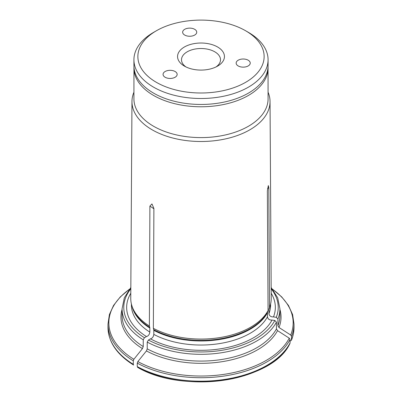 <?xml version="1.0" encoding="UTF-8"?>
<svg xmlns="http://www.w3.org/2000/svg" width="402" height="402" viewBox="0 0 402 402"><rect width="100%" height="100%" fill="white"/><g stroke="black" fill="none" stroke-linecap="round" stroke-linejoin="round"><path stroke-width="0.6" d="M185.95 66.923A19.497 11.256 180 0 1 181.503 59.772A19.497 11.256 180 0 1 193.538 49.371A19.497 11.256 180 0 1 214.784 51.813A19.497 11.256 180 0 1 220.497 59.772A19.497 11.256 180 0 1 216.05 66.923M217.572 46.979A23.442 13.532 180 0 1 217.577 66.119A23.442 13.532 180 0 1 184.423 66.119A23.442 13.532 180 0 1 184.428 46.979A23.442 13.532 180 0 1 217.572 46.979M184.709 35.064A7.045 4.07 180 0 1 182.649 32.185A7.045 4.07 180 0 1 189.694 28.12A7.045 4.07 180 0 1 196.739 32.185A7.045 4.07 180 0 1 192.392 35.944A7.045 4.07 180 0 1 184.709 35.064M238.215 65.953A7.045 4.07 180 0 1 236.15 63.074A7.045 4.07 180 0 1 243.195 59.009A7.045 4.07 180 0 1 250.24 63.074A7.045 4.07 180 0 1 245.893 66.832A7.045 4.07 180 0 1 238.215 65.953M165.127 77.259A7.045 4.07 180 0 1 163.066 74.38A7.045 4.07 180 0 1 170.111 70.315A7.045 4.07 180 0 1 177.156 74.38A7.045 4.07 180 0 1 172.805 78.139A7.045 4.07 180 0 1 165.127 77.259M248.431 32.386L245.642 30.778A63.129 36.446 180 0 1 245.642 30.778A63.129 36.446 180 0 1 245.642 82.32A63.129 36.446 180 0 1 156.358 82.32A63.129 36.446 180 0 1 156.358 30.778A63.129 36.446 180 0 1 245.642 30.773L248.431 32.386A67.079 38.728 180 0 1 268.079 59.772A67.079 38.728 180 0 1 226.668 95.55A67.079 38.728 180 0 1 153.569 87.154A67.079 38.728 180 0 1 133.921 59.772A67.079 38.728 180 0 1 153.569 32.386L156.358 30.778M133.921 59.772L133.921 65.732A67.079 38.728 0 0 0 153.569 93.113A67.079 38.728 0 0 0 226.668 101.51A67.079 38.728 0 0 0 268.079 65.732L268.079 59.772M130.791 293.259A74.345 42.924 0 0 0 146.474 336.554C148.368 335.992 149.484 334.504 149.825 332.092L149.825 328.037A3.382 1.95 120 0 0 149.74 327.369L149.378 326.017A70.239 40.552 0 0 1 132.032 306.198A70.239 40.552 0 0 1 130.761 298.369L131.967 101.5A69.033 39.858 0 0 0 152.187 129.826A69.033 39.858 0 0 0 227.532 138.439A69.033 39.858 0 0 0 270.033 101.5A69.033 39.858 0 0 0 268.079 92.214M143.243 339.806A78.913 45.562 0 0 1 122.087 308.756L122.087 315.52A78.913 45.562 0 0 0 143.243 346.564L143.243 339.806L144.439 337.73L146.474 336.554M271.209 293.259A74.345 42.924 0 0 1 273.491 316.907L276.269 317.339L277.908 318.972L277.908 325.731L278.993 327.494A210436.95 165967.187 -155.1 0 1 290.706 335.022A92.158 53.21 0 0 0 272.777 289.455M133.273 360.825A93.008 53.697 180 0 1 107.992 324.022L107.992 327.489A93.008 53.697 0 0 0 133.273 364.292L133.273 360.825L133.871 359.282A210436.99 121496.44 -60 0 1 142.444 348.619A80.043 46.21 180 0 1 122.087 309.384M290.706 340.881L291.525 339.811A93.008 53.697 0 0 0 294.008 327.489C294.003 331.806 293.148 336.047 291.445 340.223L291.525 336.343L290.706 335.022M273.491 316.907C270.903 317.037 269.38 315.957 268.918 313.671L268.918 309.61A3.382 2.663 24.9 0 1 269.028 308.917L269.521 307.429A70.239 40.552 0 0 0 269.968 306.198A70.239 40.552 0 0 0 271.239 298.369L270.033 101.5M290.068 339.484A93.008 53.697 180 0 1 137.258 363.127L137.258 366.594A93.008 53.697 0 0 0 290.068 342.951L290.068 339.484L289.249 338.162A210437.076 165967.288 -155.1 0 0 277.536 330.64A80.043 46.21 180 0 1 146.428 350.921L147.227 348.866L147.227 342.102L148.423 340.032L150.459 338.856C152.353 338.293 153.469 336.806 153.81 334.394L153.81 330.338A3.382 1.95 120 0 0 153.73 329.67L153.363 328.318A70.239 40.552 0 0 0 268.064 310.575L267.355 190.855L268.33 185.578L268.812 187.709L269.521 307.429M137.258 363.127L137.856 361.584A210436.99 121496.44 -60 0 1 146.428 350.921M147.227 348.866A78.913 45.562 0 0 0 276.445 328.876L277.536 330.64M276.445 328.876L276.445 322.113L274.812 320.479L272.033 320.052C269.446 320.183 267.918 319.103 267.456 316.811L267.456 312.756A3.382 2.663 24.9 0 1 267.566 312.058L268.064 310.575M150.459 338.856A74.345 42.924 0 0 0 272.033 320.052M133.921 92.214A69.033 39.858 0 0 0 131.967 101.5M153.881 208.733L149.896 206.105L149.378 326.017M149.896 206.105L151.961 203.925L153.886 208.407L153.363 328.318M133.273 364.292L133.61 365.056C116.927 354.604 108.389 342.082 107.992 327.489M137.258 366.594L137.856 367.443A92.158 53.21 0 0 0 285.51 349.911M133.951 66.868L133.921 98.872A67.079 38.728 0 0 0 153.569 126.253A67.079 38.728 0 0 0 226.668 134.65A67.079 38.728 0 0 0 268.079 98.872L268.049 66.868M143.243 346.564L142.444 348.619M290.068 342.951L289.942 343.454C273.184 381.071 183.985 394.704 137.625 367.378M131.389 303.922L131.389 304.847A69.611 40.19 0 0 0 149.825 332.092M131.992 306.078A69.611 40.19 0 0 0 149.825 328.037M130.816 288.777A77.224 44.582 0 0 0 144.439 337.73M277.908 325.731A78.913 45.562 0 0 0 279.913 315.52L279.913 308.756L277.687 297.781L271.174 287.51M279.913 309.384A80.043 46.21 180 0 1 278.993 327.494M277.908 318.972A78.913 45.562 0 0 0 279.913 308.756M276.269 317.339A77.224 44.582 0 0 0 271.184 288.777M129.223 289.455A92.158 53.21 0 0 0 133.871 359.282M272.596 289.219L281.707 296.902L288.45 305.425L292.601 314.56L294.008 324.022A93.008 53.697 180 0 1 291.525 336.343M268.918 313.671A69.611 40.19 0 0 0 270.611 304.847L270.611 303.922M268.918 309.61A69.611 40.19 0 0 0 270.008 306.078M269.028 308.917A69.727 40.255 0 0 0 269.466 307.701L269.968 306.198M137.856 361.584A92.158 53.21 0 0 0 289.249 338.162M147.227 342.102A78.913 45.562 0 0 0 276.445 322.113M148.423 340.032A77.224 44.582 0 0 0 274.812 320.479M153.81 334.394A69.611 40.19 0 0 0 267.456 316.811M153.81 330.338A69.611 40.19 0 0 0 267.456 312.756M267.486 188.709L268.812 187.709M133.921 68.054A67.079 38.728 0 0 0 153.569 95.44A67.079 38.728 0 0 0 226.668 103.832A67.079 38.728 0 0 0 268.079 68.054M153.73 329.67A69.727 40.255 0 0 0 267.566 312.058M132.032 306.198L132.534 307.701A69.727 40.255 0 0 0 149.74 327.369M294.008 324.022L294.008 327.489M122.087 308.756L124.313 297.781L130.826 287.51M107.992 324.022L109.399 314.56L113.55 305.425L120.293 296.902L129.404 289.219"/></g></svg>
